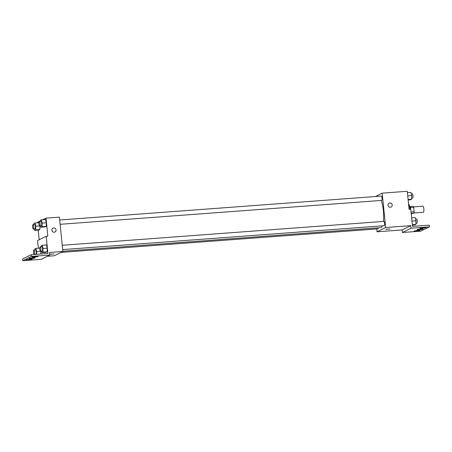 <?xml version="1.0" encoding="UTF-8"?>
<svg xmlns="http://www.w3.org/2000/svg" width="452" height="452" viewBox="0 0 452 452"><rect width="100%" height="100%" fill="white"/><g stroke="black" fill="none" stroke-linecap="round" stroke-linejoin="round"><path stroke-width="0.68" d="M414.004 212.965L423.321 212.27A3.04 0.78 -94.2 0 0 423.874 209.186A3.04 0.78 -94.2 0 0 422.869 206.214L413.552 206.909M410.422 207.598L413.699 207.355A4.124 1.062 -94.2 0 0 413.264 206.276L410.032 206.519M413.699 207.355L414.145 211.762A4.124 1.062 -94.2 0 1 413.964 213.152L411.224 213.819M411.179 213.355L413.964 213.152M409.388 205.909L409.393 205.909A4.339 1.119 85.8 0 1 410.732 209.208M411.037 211.994L414.145 211.762M409.964 209.265A7.808 2.011 -94.2 0 0 408.484 203.434M375.38 196.535L382.166 193.157L407.252 191.292L409.083 209.327L410.755 209.203L412.501 226.384L429.225 225.141L429.4 226.859L411.004 228.226L410.744 225.65L402.144 229.927L402.41 232.503L411.004 228.226M429.4 226.859L420.806 231.136L402.41 232.503M382.166 193.157L385.658 227.514L377.058 231.791L402.144 229.927M377.058 231.791L376.77 228.938M61.076 252.391L377.895 228.853A2.17 0.559 -94.2 0 0 378.29 227.819M62.692 249.594L384.223 225.706A2.17 0.559 -94.2 0 0 384.618 223.503A2.17 0.559 -94.2 0 0 383.901 221.378L62.252 245.272M60.122 224.305L381.652 200.417A2.17 0.559 -94.2 0 0 382.047 198.213A2.17 0.559 -94.2 0 0 381.33 196.095L59.681 219.988M383.403 221.418A15.204 3.915 -94.2 0 0 383.381 210.598A15.204 3.915 -94.2 0 0 381.172 200.456M62.862 251.25L380.742 227.633A15.204 3.915 -94.2 0 0 382.392 225.842M385.957 229.311L390.206 228.932L385.957 229.311M385.658 227.514L410.744 225.65M391.087 207.056A2.17 2.085 63.5 0 0 389.901 202.965A2.17 2.085 -116.5 0 1 391.087 207.056A2.17 2.085 -116.5 0 1 388.257 206.039A2.17 2.085 -116.5 0 1 389.901 202.965A2.17 2.085 63.5 0 0 389.155 203.168M385.889 229.373L390.206 228.932M417.829 230.492A3.04 0.305 174.2 0 0 414.055 231.175A3.04 0.305 174.2 0 0 417.106 231.175A3.04 0.305 174.2 0 0 420.1 230.56A3.04 0.305 174.2 0 0 417.829 230.492M423.846 227.497A3.04 0.305 174.2 0 0 420.072 228.181A3.04 0.305 174.2 0 0 423.123 228.175A3.04 0.305 174.2 0 0 426.117 227.565A3.04 0.305 174.2 0 0 423.846 227.497M420.835 228.994A3.04 0.305 174.2 0 0 417.066 229.678A3.04 0.305 174.2 0 0 420.117 229.678A3.04 0.305 174.2 0 0 423.106 229.062A3.04 0.305 174.2 0 0 420.835 228.994M42.759 219.751L46.014 218.13L59.393 217.135L62.884 251.493L54.291 255.77L47.302 256.29M49.805 254.284L54.054 253.911L49.805 254.284M46.014 218.13L47.844 236.164L46.172 236.289L47.918 253.47L31.194 254.713L31.369 256.431L49.765 255.064L49.505 252.487L62.884 251.493M31.194 254.713L22.6 258.99L22.775 260.708L41.172 259.341L49.765 255.064M46.172 236.289L37.578 240.571L38.358 248.233M39.183 239.769L38.2 230.113M37.459 222.825L37.42 222.407L40.29 220.977M46.336 222.734L45.488 219.548L46.336 222.734L46.189 226.418L46.336 222.734L42.155 223.045L42.008 226.729L41.013 227.22L40.623 225.757M45.194 226.91L46.189 226.418L45.194 226.91L41.013 227.22M40.008 225.887L39.861 229.565L40.008 225.887L35.827 226.198L35.68 229.876L34.685 230.373L34.295 228.904M38.866 230.062L39.861 229.565L38.866 230.062L34.685 230.373M54.935 232.029A2.17 2.085 63.5 0 0 53.748 227.938A2.17 2.085 -116.5 0 1 54.935 232.029A2.17 2.085 -116.5 0 1 52.104 231.017A2.17 2.085 -116.5 0 1 53.748 227.938A2.17 2.085 63.5 0 0 53.003 228.147M49.737 254.346L54.054 253.911M31.369 256.431L22.775 260.708M32.843 257.821A3.04 0.305 174.2 0 0 29.069 258.504A3.04 0.305 174.2 0 0 32.12 258.499A3.04 0.305 174.2 0 0 35.109 257.889A3.04 0.305 174.2 0 0 32.843 257.821M34.346 257.075A3.04 0.305 174.2 0 0 38.121 256.391A3.04 0.305 174.2 0 0 35.064 256.391A3.04 0.305 174.2 0 0 32.075 257.007A3.04 0.305 174.2 0 0 34.346 257.075M28.329 260.07A3.04 0.305 174.2 0 0 32.103 259.386A3.04 0.305 174.2 0 0 29.052 259.386A3.04 0.305 174.2 0 0 26.058 260.002A3.04 0.305 174.2 0 0 28.329 260.07M40.9 251.295L40.793 253.996L40.9 251.295L36.719 251.606L36.612 254.306M46.087 252.323L47.081 251.826L47.228 248.148L46.386 244.956L47.228 248.148L47.081 251.826L46.087 252.323L41.906 252.634L41.522 251.165M33.945 224.582L33.99 223.503L34.979 223.005L35.827 226.198M33.324 228.978L34.996 228.853A2.17 0.559 -94.2 0 0 35.392 226.65A2.17 0.559 -94.2 0 0 34.674 224.525L33.002 224.65A2.17 0.559 -94.2 0 0 32.623 227.079A2.17 0.559 -94.2 0 0 33.324 228.978A2.17 0.559 -94.2 0 0 33.719 226.774A2.17 0.559 -94.2 0 0 33.002 224.65M35.68 229.876L39.861 229.565M34.979 223.005L38.917 222.712M40.273 221.429L40.313 220.35L41.307 219.858L42.155 223.045M39.646 225.83L41.318 225.706A2.17 0.559 -94.2 0 0 41.72 223.497A2.17 0.559 -94.2 0 0 40.996 221.378L39.324 221.503A2.17 0.559 -94.2 0 0 38.951 223.932A2.17 0.559 -94.2 0 0 39.646 225.83A2.17 0.559 -94.2 0 0 40.047 223.621A2.17 0.559 -94.2 0 0 39.324 221.503M42.008 226.729L46.189 226.418M41.307 219.858L45.488 219.548M34.844 249.99L34.883 248.911L35.877 248.419L36.719 251.606M34.216 254.386L35.889 254.261A2.17 0.559 -94.2 0 0 36.284 252.058A2.17 0.559 -94.2 0 0 35.567 249.933L33.894 250.058A2.17 0.559 -94.2 0 0 33.521 252.493A2.17 0.559 -94.2 0 0 34.216 254.386A2.17 0.559 -94.2 0 0 34.612 252.182A2.17 0.559 -94.2 0 0 33.894 250.058M35.877 248.419L39.816 248.125M41.166 246.843L41.211 245.764L42.206 245.266L43.047 248.459L42.9 252.137L41.906 252.634M40.544 251.239L42.217 251.114A2.17 0.559 -94.2 0 0 42.612 248.911A2.17 0.559 -94.2 0 0 41.895 246.786L40.222 246.911A2.17 0.559 -94.2 0 0 39.844 249.34A2.17 0.559 -94.2 0 0 40.544 251.239A2.17 0.559 -94.2 0 0 40.94 249.035A2.17 0.559 -94.2 0 0 40.222 246.911M43.047 248.459L47.228 248.148M42.9 252.137L47.081 251.826M42.206 245.266L46.386 244.956M407.393 192.659L410.908 192.399L411.749 195.586L411.602 199.27L410.614 199.761L408.133 199.948M407.721 195.885L411.749 195.586M408.088 199.53L411.602 199.27M411.648 198.191L412.591 198.123A2.17 0.559 -94.2 0 0 412.987 195.914A2.17 0.559 -94.2 0 0 412.269 193.795L411.297 193.868M411.631 217.819L415.145 217.559L415.993 220.751L415.846 224.429L414.851 224.927L412.371 225.107M411.958 221.051L415.993 220.751M412.331 224.695L415.846 224.429M415.891 223.35L416.834 223.282A2.17 0.559 -94.2 0 0 417.23 221.079A2.17 0.559 -94.2 0 0 416.512 218.954L415.535 219.028"/></g></svg>

